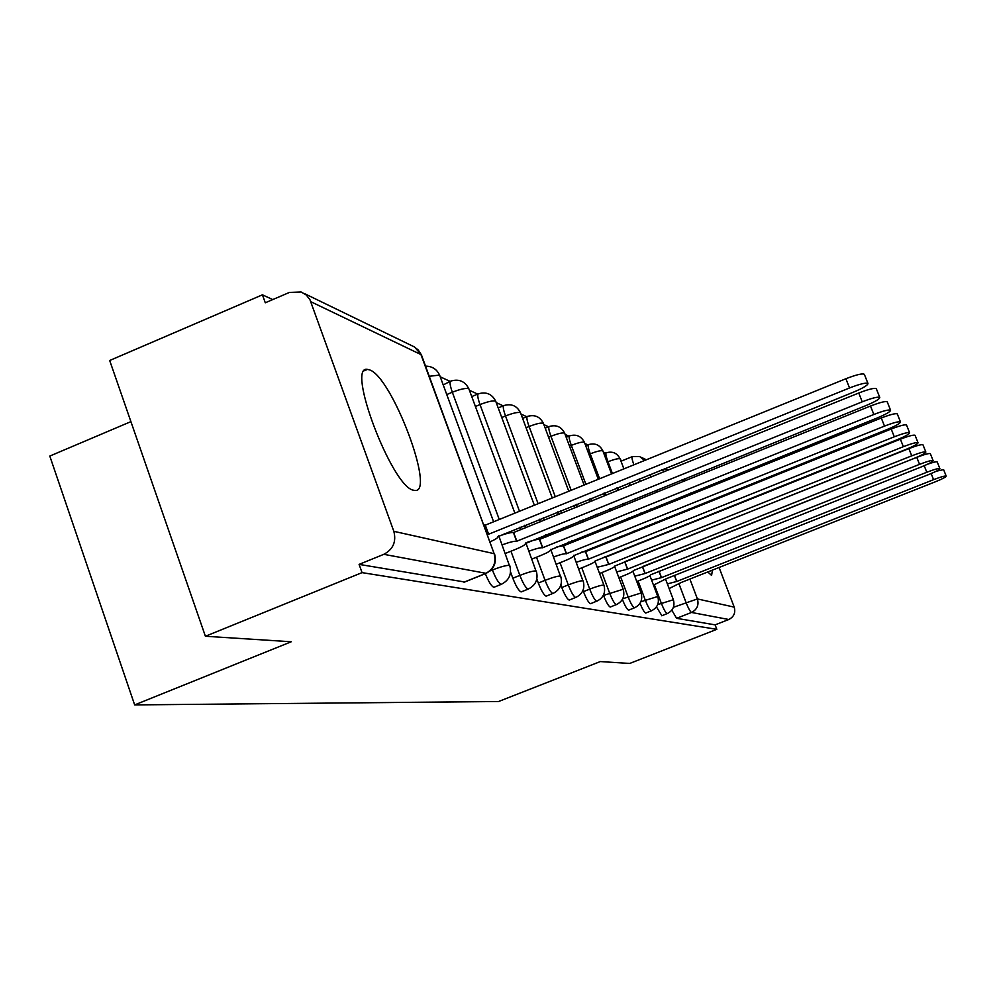<?xml version="1.0" encoding="UTF-8"?>
<svg xmlns="http://www.w3.org/2000/svg" width="996" height="996" viewBox="0 0 996 996"><rect width="100%" height="100%" fill="white"/><g stroke="black" fill="none" stroke-linecap="round" stroke-linejoin="round"><path stroke-width="1.49" d="M683.132 511.346L683.331 512.417M686.443 524.095L686.655 524.718M707.795 571.965L711.592 575.427L712.426 570.123M369.765 369.964L367.524 369.392C345.5 364.499 392.125 487.293 413.514 490.219L415.021 490.455C435.663 492.808 392.15 377.322 369.765 369.964M656.451 606.888L661.892 615.715M640.005 603.315C642.395 609.116 644.275 612.366 645.657 613.063L645.931 612.988M622.388 599.418C624.928 605.767 626.982 609.34 628.538 610.15L628.85 610.075M603.439 595.135L603.539 595.421C606.228 602.231 608.444 606.103 610.175 607.037L610.523 606.95M582.996 590.379L583.457 591.612C586.246 598.683 588.561 602.705 590.416 603.676L590.802 603.588M560.873 585.075L561.769 587.503C564.67 594.849 567.11 599.032 569.114 600.053L569.55 599.953M536.844 579.062L538.313 583.046C541.326 590.703 543.903 595.06 546.057 596.143L546.543 596.019M510.575 572.078L512.828 578.215C515.965 586.196 518.704 590.753 521.02 591.885L521.58 591.749M485.351 573.684C488.563 581.652 491.364 586.171 493.755 587.254L494.402 587.092M622.189 460.725L620.52 459.953M605.593 453.068L603.29 452.01M587.877 444.901L584.876 443.519M568.915 436.161L565.118 434.405M548.597 426.786L543.878 424.62M526.747 416.714L520.995 414.062M503.192 405.845L496.257 402.645M477.731 394.105L469.415 390.283M450.117 381.381L440.22 376.812M272.755 299.584L262.434 294.828L265.285 302.784L289.413 292.438L301.128 291.977L306.282 295.003L309.993 299.808L393.831 531.329L494.141 553.664L420.959 354.576L310.802 301.701M130.912 421.632L49.8 456.068L134.659 704.907L291.255 641.76L205.4 636.257L362.046 572.625L716.821 629.323L629.721 663.448L600.314 661.568L498.61 701.508L134.659 704.907M205.4 636.257L109.684 360.49L262.434 294.828M689.07 510.114L688.485 509.205M690.651 493.032L691.199 494.464M695.718 506.292L696.104 507.288M719.087 567.483L734.214 607.124C735.745 612.739 733.928 616.86 728.786 619.5L691.498 612.453C690.178 611.656 688.336 608.295 685.983 602.343L679.16 584.316M716.821 629.323L715.128 624.865L728.786 619.5M684.451 478.852L685.758 480.57M486.185 573.347L383.809 554.324L359.095 564.383L362.046 572.625M383.809 554.324C393.134 549.381 396.483 541.712 393.831 531.329M478.08 393.968L471.743 396.557M450.429 381.244L443.208 384.929M715.128 624.865L676.608 618.317L671.814 610.162M359.095 564.383L464.684 582M490.132 541.812C495.722 539.297 498.311 537.579 497.913 536.657L853.398 392.187C862.959 388.154 867.815 385.265 867.977 383.497C866.084 382.452 859.934 383.946 849.526 387.967L488.638 534.23L487.293 534.08M483.944 524.992L485.301 525.153L845.89 378.741C856.286 374.72 862.436 373.239 864.341 374.322L864.379 374.421M488.638 534.23L485.301 525.153M505.296 553.502L515.53 549.381C522.315 546.555 525.589 544.6 525.365 543.542L865.773 405.671C874.924 401.836 879.593 399.11 879.779 397.479C878.011 396.545 872.16 397.989 862.237 401.824L516.638 541.264C514.247 541.002 509.404 542.21 502.121 544.874M498.896 536.134C506.192 533.483 511.035 532.3 513.426 532.574L858.751 393.009C868.674 389.175 874.525 387.743 876.306 388.701L876.343 388.789M516.899 541.326L513.687 532.636M531.852 559.092L540.977 555.419C547.526 552.705 550.713 550.85 550.527 549.842L877.078 418.021C885.867 414.348 890.362 411.771 890.573 410.252C888.918 409.418 883.34 410.825 873.841 414.485L542.534 547.763C540.355 547.539 535.823 548.672 528.926 551.174M527.17 542.322C533.445 540.143 537.529 539.172 539.446 539.434L870.504 406.044C879.991 402.384 885.568 400.977 887.237 401.849L890.573 410.252M542.77 547.812L539.683 539.496M556.254 564.246L564.396 560.985C570.733 558.37 573.821 556.59 573.696 555.656L887.473 429.351C895.914 425.84 900.247 423.387 900.484 421.98C898.927 421.233 893.599 422.603 884.498 426.114L566.338 553.739C564.346 553.527 560.088 554.61 553.552 556.976M556.913 546.841L563.574 545.796L881.286 417.996C890.374 414.498 895.715 413.141 897.284 413.925L900.484 421.98M566.55 553.788L563.574 545.796M578.751 569.04L586.034 566.114C592.159 563.599 595.172 561.893 595.085 561.009L897.047 439.796C905.165 436.435 909.36 434.094 909.609 432.787C908.14 432.102 903.036 433.447 894.296 436.808L588.287 559.242C586.47 559.067 582.448 560.088 576.248 562.329M581.963 551.946L585.623 551.61L891.208 429.015C899.948 425.653 905.053 424.321 906.522 425.043L909.609 432.787M588.487 559.291L585.623 551.61M599.542 573.484L606.091 570.882C612.017 568.442 614.943 566.811 614.893 565.977L905.899 449.457C913.73 446.22 917.777 443.992 918.038 442.772C916.644 442.149 911.751 443.457 903.36 446.681L608.793 564.383L597.226 567.284M604.248 556.988L606.016 556.988L900.384 439.186C908.775 435.949 913.668 434.667 915.075 435.314L918.038 442.772M608.793 564.383L606.016 556.988M618.84 577.643L624.716 575.302C630.456 572.949 633.319 571.38 633.294 570.596L914.104 458.409C921.661 455.297 925.57 453.168 925.844 452.022C924.537 451.462 919.831 452.732 911.751 455.832L627.617 569.114L616.673 571.891M624.318 561.893L908.875 448.611C916.955 445.498 921.661 444.241 922.993 444.839L925.844 452.022M627.617 569.114L624.94 561.981M636.768 581.527L642.071 579.411C647.637 577.145 650.425 575.626 650.425 574.891L921.736 466.738C929.031 463.738 932.829 461.708 933.115 460.625C931.858 460.102 927.338 461.347 919.545 464.335L645.147 573.509L634.763 576.161M645.147 573.509L642.557 566.624L916.768 457.363C924.562 454.375 929.094 453.143 930.351 453.678L933.115 460.625M653.5 585.15L666.112 578.776L928.857 474.494C935.916 471.606 939.589 469.651 939.875 468.63C938.693 468.157 934.335 469.365 926.803 472.253L661.493 577.618L651.621 580.158M927.55 464.223C933.277 462.206 936.501 461.447 937.211 461.932L939.875 468.63M661.493 577.618L659.066 571.181M669.138 588.561L681.102 582.536L935.505 481.74C942.341 478.952 945.901 477.084 946.2 476.125C945.067 475.69 940.859 476.86 933.588 479.661L676.782 581.452L667.37 583.893M936.302 471.183L943.61 469.626L946.2 476.125M676.782 581.452L674.504 575.439M661.73 615.777L667.083 613.623C665.664 612.814 663.734 609.328 661.307 603.19L654.372 584.801M657.684 604.622L673.358 599.741L665.776 579.684M645.744 613.063L651.272 610.834C649.765 609.988 647.761 606.377 645.246 600.028L638.087 581.004M640.839 601.771L657.771 596.48L649.902 575.626M628.65 610.162L634.352 607.846C632.746 606.962 630.642 603.227 628.04 596.654L620.645 576.921M622.737 598.758L641.088 592.994L632.908 571.256M610.299 607.037L616.2 604.647C614.482 603.713 612.266 599.841 609.577 593.018L601.92 572.538M603.539 595.421L623.185 589.246L614.669 566.537M590.553 603.688L596.666 601.198C594.824 600.215 592.508 596.193 589.719 589.122L581.776 567.82M583.457 591.612L589.719 589.122C596.791 586.395 601.447 585.063 603.688 585.113L603.974 585.349M569.251 600.065L575.588 597.476C573.609 596.455 571.169 592.259 568.28 584.901L560.038 562.728M561.769 587.503L568.28 584.901C575.626 582.075 580.494 580.693 582.897 580.755L573.621 555.295M546.219 596.156L552.78 593.454C550.651 592.371 548.086 588.001 545.073 580.344L536.508 557.212M538.313 583.046L545.073 580.344C552.718 577.394 557.822 575.962 560.387 576.049L550.713 549.331M528.59 588.947L528.029 589.084C525.726 587.939 523 583.37 519.862 575.389L510.96 551.224M512.828 578.215L519.862 575.389C527.843 572.314 533.196 570.833 535.96 570.932L525.851 542.857M501.698 584.166L501.063 584.328C498.56 583.121 495.672 578.34 492.398 569.986L492.024 568.953M490.094 570.92L492.398 569.986C500.727 566.774 506.366 565.23 509.342 565.367L498.759 535.773M673.396 607.311L697.412 598.932L734.214 607.124M660.547 535.176L660.311 534.553M656.065 523.348L655.692 522.352M651.222 510.55L650.674 509.118M645.943 496.631L645.209 494.688M640.191 481.442L639.233 478.902M650.176 474.47L651.135 477.022M656.165 490.269L656.912 492.211M661.655 504.698L662.191 506.13M666.673 517.945L667.059 518.941M671.304 530.146L671.541 530.768M689.879 579.062L697.412 598.932C699.068 605.058 697.1 609.577 691.498 612.453L676.608 618.317M684.526 481.068L681.986 479.848M664.681 471.544L661.356 469.938M638.922 543.828L638.685 543.206M634.464 532.013L634.091 531.03M629.646 519.227L629.111 517.796M624.405 505.321L623.67 503.378M618.678 490.157L617.719 487.604M612.416 473.536L607.971 461.746C605.979 456.255 605.406 453.267 606.228 452.807C612.54 451.014 617.159 453.031 620.11 458.882L619.935 458.745C618.043 458.384 614.046 459.38 607.971 461.746L607.099 462.094M626.036 548.983L625.812 548.36M621.604 537.18L621.23 536.184M616.798 524.394L616.25 522.962M611.569 510.5L610.834 508.558M605.867 495.336L604.908 492.796M599.617 478.74L590.242 453.827C588.213 448.163 587.64 445.1 588.524 444.627C595.048 442.772 599.829 444.863 602.879 450.914L602.68 450.752C600.675 450.366 596.529 451.387 590.242 453.827L588.947 454.363M607.809 542.708L607.436 541.724M603.016 529.934L602.48 528.503M597.812 516.053L597.077 514.11M592.122 500.901L591.176 498.361M585.897 484.305L571.293 445.361C569.189 439.522 568.629 436.36 569.588 435.887C576.348 433.945 581.291 436.124 584.44 442.386L584.229 442.212C582.1 441.776 577.792 442.834 571.293 445.361L569.5 446.096M592.994 548.659L592.62 547.663M588.213 535.885L587.677 534.466M583.021 522.016L582.299 520.074M577.356 506.877L576.41 504.337M571.156 490.293L550.95 436.273C548.796 430.247 548.248 426.985 549.282 426.5C556.278 424.495 561.42 426.749 564.682 433.248L564.433 433.048C562.18 432.575 557.685 433.658 550.95 436.273L548.609 437.244M572.264 542.31L571.729 540.878M567.085 528.44L566.363 526.498M561.445 513.314L560.499 510.774M555.27 496.743L529.088 426.512C526.872 420.275 526.324 416.913 527.457 416.415C534.728 414.336 540.044 416.664 543.43 423.412L543.156 423.2C540.766 422.678 536.072 423.786 529.088 426.512L526.1 427.745M549.879 535.387L549.157 533.445M544.252 520.273L543.318 517.733M538.101 503.715L505.507 415.979C503.229 409.518 502.706 406.044 503.926 405.546C511.483 403.38 517.011 405.808 520.535 412.817L520.223 412.581C517.671 412.02 512.766 413.141 505.507 415.979L501.772 417.523M525.627 527.805L524.68 525.278M519.501 511.272L480.01 404.588C477.657 397.902 477.146 394.304 478.491 393.794C486.359 391.54 492.111 394.055 495.771 401.363L495.435 401.102C492.696 400.479 487.554 401.637 480.01 404.588L475.416 406.493M504.673 534.167L504.412 533.483M499.257 519.489L452.333 392.237C449.918 385.29 449.433 381.555 450.902 381.045C459.106 378.692 465.12 381.331 468.929 388.95L468.543 388.652C465.605 387.967 460.202 389.15 452.333 392.237L446.756 394.553M439.846 375.803L439.286 375.106L429.288 376.289M469.041 389.262L514.87 513.152M495.871 401.637L534.342 505.233M520.622 413.054L552.257 497.963M543.505 423.611L568.791 491.252M564.744 433.422L584.104 485.04M584.503 442.535L598.31 479.263M602.929 451.051L611.544 473.897M620.159 459.007L623.894 468.879M463.949 582.187L485.463 573.534C493.58 569.264 496.469 562.653 494.141 553.664L421.594 355.36M633.892 464.821C632.087 459.741 631.551 457.015 632.286 456.616L639.606 456.492L644.611 460.463M304.315 293.521L414.087 346.782L418.245 349.994L421.445 354.937L414.56 347.031M488.351 534.155L485.015 525.079M849.526 387.967L845.89 378.741M516.638 541.264L513.426 532.574M862.237 401.824L858.751 393.009M542.534 547.763L539.446 539.434M873.841 414.485L870.504 406.044M566.338 553.739L563.363 545.746M884.498 426.114L881.286 417.996M588.287 559.242L585.411 551.56M894.296 436.808L891.208 429.015M608.606 564.346L605.829 556.938M903.36 446.681L900.384 439.186M627.443 569.077L624.766 561.943M911.751 455.832L908.875 448.611M644.985 573.472L642.42 566.662M919.545 464.335L916.768 457.363M661.344 577.58L658.941 571.231M926.803 472.253L924.201 465.717M676.633 581.415L674.392 575.489M933.588 479.661L931.16 473.548M364.436 370.699L367.524 369.392M493.966 587.267L501.262 584.341C509.168 580.344 511.981 574.07 509.728 565.541M493.605 521.78L439.722 375.442C436.995 369.304 432.276 366.204 425.566 366.155M521.207 591.898L528.204 589.097C535.773 585.275 538.463 579.261 536.296 571.082M498.212 407.912L503.565 405.696M522.614 418.42L527.133 416.552M545.21 428.18L549.008 426.612M566.189 437.281L569.339 435.987M585.723 445.785L588.3 444.726M603.95 453.74L606.029 452.894M520.049 527.158L520.983 529.685M539.546 519.252L540.492 521.792M545.385 534.976L546.107 536.906M552.942 593.467C560.2 589.794 562.777 584.03 560.686 576.186M557.486 511.994L558.432 514.534M563.35 527.718L564.072 529.66M568.704 542.098L569.239 543.517M575.725 597.488C582.697 593.965 585.175 588.424 583.158 580.88M574.045 505.296L574.991 507.836M579.933 521.033L580.656 522.962M585.312 535.412L585.847 536.844M590.242 548.622L590.616 549.605M595.035 561.408L603.937 585.225C605.879 592.483 603.501 597.812 596.791 601.211M589.371 499.083L590.329 501.623M595.284 514.832L596.006 516.775M600.675 529.237L601.211 530.656M605.63 542.447L606.004 543.43M610.199 554.61L610.424 555.233M616.312 604.659C622.774 601.385 625.065 596.243 623.185 589.246M603.601 493.319L604.56 495.871M609.527 509.081L610.262 511.023M614.955 523.498L615.491 524.917M619.923 536.707L620.296 537.703M624.504 548.883L624.729 549.506M634.464 607.859C640.702 604.697 642.906 599.741 641.088 592.994M616.848 487.965L617.806 490.505M622.799 503.727L623.533 505.669M628.227 518.144L628.775 519.576M633.219 531.378L633.593 532.362M637.813 543.555L638.05 544.177M651.372 610.847C657.397 607.797 659.539 603.003 657.771 596.48M629.211 482.96L630.169 485.5M635.174 498.735L635.909 500.677M640.627 513.164L641.163 514.583M645.632 526.398L646.006 527.382M667.171 613.636C673.01 610.685 675.064 606.054 673.358 599.741M464.186 582.212L485.687 573.547C493.966 569.363 496.917 562.79 494.551 553.851M620.994 461.21L632.111 456.691M667.893 470.237L664.581 468.63M646.342 459.766L641.573 457.45M867.977 383.497L864.341 374.322M879.779 397.479L876.306 388.701"/></g></svg>
